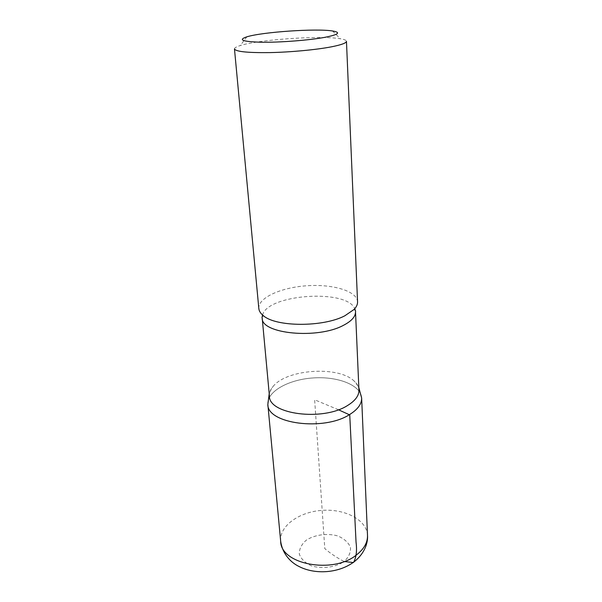 <?xml version="1.0" encoding="UTF-8"?>
<svg xmlns="http://www.w3.org/2000/svg" width="602" height="602" viewBox="0 0 602 602"><rect width="100%" height="100%" fill="white"/><g stroke="black" fill="none" stroke-linecap="round" stroke-linejoin="round"><path stroke-width="0.45" stroke-dasharray="3.01 2.26" d="M234.471 48.935C234.441 47.874 236.36 46.753 240.243 45.564C258.852 39.544 321.032 35.307 340.288 38.746C344.291 39.393 346.353 40.244 346.459 41.297M269.433 396.139C269.147 392.399 270.689 388.794 274.053 385.325C288.471 369.387 336.45 366.121 352.9 379.952C356.708 382.932 358.717 386.296 358.942 390.036M267.845 404.401C266.663 391.586 288.486 379.523 313.153 377.943C337.812 376.16 361.072 385.152 361.644 398.005C361.072 385.152 337.812 376.16 313.153 377.943C288.486 379.523 266.663 391.586 267.845 404.401M258.83 308.533C257.859 297.817 280.983 287.44 306.869 285.762C332.748 283.911 357.069 291.052 357.558 301.805M338.437 409.751L314.643 399.788L324.794 548.603C330.272 553.336 336.729 557.648 344.156 561.523C335.412 567.355 322.409 569.123 311.58 565.918C305.146 562.96 301.045 558.987 299.284 553.998C299.217 548.858 301.594 544.208 306.441 540.047C315.072 534.659 327.247 533.056 337.677 535.908C344.013 538.579 348.265 542.327 350.424 547.158C350.951 552.29 348.859 557.076 344.141 561.515M262.209 318.112L262.261 316.291M262.562 315.004C267.589 294.1 346.918 288.697 354.744 308.721M355.21 309.955L355.511 311.746M280.667 541.266C279.238 525.93 299.247 511.798 322.183 510.361C345.104 508.667 366.844 519.955 367.506 535.344M246.865 36.82L240.243 45.564M332.537 30.98L340.288 38.746M274.053 385.325C272.51 386.86 270.892 389.667 269.207 393.746M352.9 379.952C354.638 381.262 356.617 383.82 358.837 387.635"/><path stroke-width="0.9" d="M324.651 37.369C308.946 40.266 280.585 42.479 261.832 42.245C242.591 41.711 237.602 39.898 246.865 36.82C262.525 31.974 316.366 28.302 332.537 30.98C341.251 32.463 338.625 34.592 324.651 37.369M263.307 315.629C275.859 327.052 323.011 327.33 344.841 315.787L354.089 309.436C356.504 306.885 357.663 304.341 357.558 301.805L346.459 41.297C346.421 42.998 341.439 44.834 331.521 46.813C316.351 49.77 290.691 52.186 269.606 52.607C247.407 52.848 235.698 51.621 234.471 48.935L258.83 308.533C259.078 311.061 260.568 313.424 263.307 315.629C262.111 316.562 261.742 317.389 262.209 318.112L269.433 396.139C268.65 414.289 322.838 421.483 347.497 405.545C355.27 400.789 359.085 395.619 358.942 390.036L355.511 311.746C355.616 316.577 351.591 321.107 343.449 325.328C317.563 339.475 261.065 333.854 262.209 318.112M349.717 414.477C323.921 431.476 267.04 423.733 267.845 404.401C267.04 423.733 323.921 431.476 349.717 414.477C357.814 409.42 361.787 403.927 361.644 398.005C361.787 403.927 357.814 409.42 349.717 414.477M344.156 561.523L353.487 562.546C356.286 557.475 357.144 550.717 356.053 542.267L349.739 414.928L338.437 409.751M262.261 316.291L262.562 315.004M354.744 308.721L355.21 309.955M356.67 554.781C333.094 574.511 280.479 564.337 280.667 541.266C282.677 555.33 292.294 563.261 299.006 566.474C315.433 575.045 340.077 573.202 355.24 560.921C365.173 552.44 368.048 542.304 367.506 535.344C367.709 542.432 364.097 548.911 356.67 554.781M269.207 393.746L267.845 404.401L280.667 541.266M358.837 387.635L361.644 398.005L367.506 535.344M354.089 309.436C355.398 310.203 355.872 310.971 355.511 311.746"/></g></svg>
